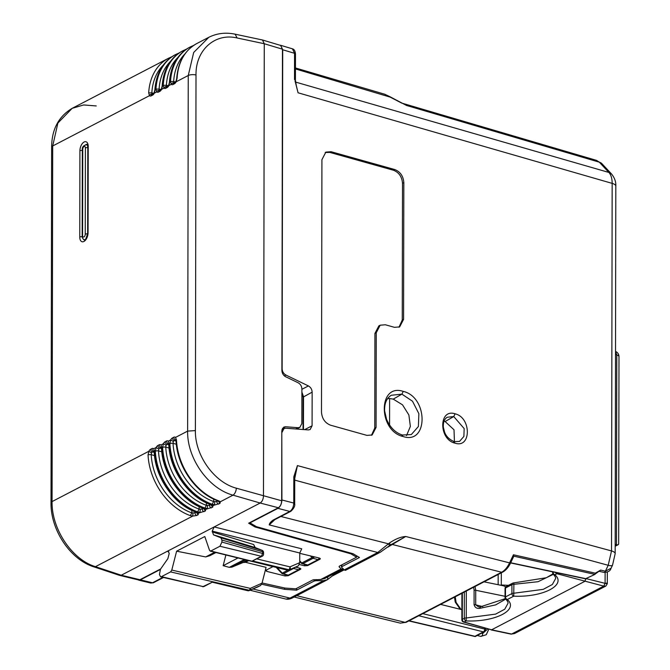 <?xml version="1.0" encoding="UTF-8"?>
<svg xmlns="http://www.w3.org/2000/svg" width="670" height="670" viewBox="0 0 670 670"><rect width="100%" height="100%" fill="white"/><g stroke="black" fill="none" stroke-linecap="round" stroke-linejoin="round"><path stroke-width="1" d="M221.921 542.063L262.657 553.487L262.657 551.77L221.921 540.045L221.921 542.063L219.936 546.251L210.765 551.016L287.933 570.061A2.27 1.265 103.9 0 1 287.338 570.145L210.196 551.1L210.765 551.016L209.568 550.422L204.794 536.536L176.62 551.184L171.788 570.061L170.59 571.904L161.42 576.661L160.582 576.803L159.443 574.542L160.448 569.274L167.885 558.596L169.217 553.454L168.103 551.192L167.24 551.326L214.199 526.922L212.206 531.109L299.75 553.001L301.743 548.814L214.199 526.922L260.161 503.028L278.36 507.751L248.645 523.203L255.052 526.963L350.846 553.805L356.608 557.189L339.439 566.117L339.137 566.879L341.122 568.914L342.387 569.332L324.607 578.57L320.788 579.483L341.122 568.914M257.933 586.853L260.63 585.463L262.029 583.16L250.262 588.386A2.27 1.223 103.1 0 1 249.114 590.236L248.344 590.639A2.27 1.709 62.5 0 0 249.265 590.572L250.027 590.178A2.27 1.038 66 0 0 250.262 588.386L171.788 570.061M262.029 583.16L266.074 567.356L245.538 562.314L243.109 562.524L231.803 567.155L229.291 567.348L223.152 565.689L225.891 554.978M176.62 551.184L205.69 556.929L209.961 555.648L215.966 552.524M221.921 540.045L220.941 537.834L213.521 534.869L212.206 531.109M160.607 576.811L203.06 586.568L161.42 576.661M214.735 552.222L205.69 556.929M238.009 557.968L223.152 565.689M119.704 575.413L121.27 575.22L167.24 551.326L168.79 551.72M51.012 502.852L52.076 501.579C51.456 528.856 71.958 559.618 95.45 566.669L121.27 575.229L139.93 579.718L160.691 568.922M320.788 579.483L312.932 579.893L295.763 588.821L284.951 588.059L262.079 582.975M339.146 566.334L339.137 566.879L339.439 566.117M307.706 565.003L307.706 565.581L319.942 559.224L319.423 558.077L299.75 553.328M319.942 558.261L319.942 559.224L320.369 558.738M307.706 565.581L304.54 565.807L299.381 564.517M288.192 575.145L288.192 575.723L300.428 569.366L299.909 568.219L295.788 567.188M300.428 568.403L300.428 569.366L300.855 568.88M288.192 575.723L285.026 575.949L266.593 571.343L266.074 570.195L272.983 566.602M265.647 570.681L266.074 570.195M219.936 546.251L261.334 556.284L252.372 560.941L288.695 569.668A2.27 1.709 62.5 0 0 289.608 569.601A2.27 1.491 -113.2 0 0 289.968 566.862A2.27 1.248 103.5 0 1 288.695 569.668L287.933 570.061A2.27 1.709 -117.5 0 0 288.845 570.003L298.41 565.823L299.733 562.674L299.75 553.001M262.33 556.175A2.27 2.27 0 0 0 263.553 554.165A2.27 0.846 0.1 0 0 262.657 553.487L261.334 556.284A2.27 1.709 -117.5 0 0 262.33 556.175L252.372 560.941M263.553 554.165L263.561 552.448A2.27 0.846 0.1 0 0 262.657 551.77L262.003 550.296L220.941 537.834M213.521 534.869L255.035 547.516L253.67 544.543L255.195 547.574M212.298 582.188L203.06 586.568A2.27 1.709 -117.5 0 0 204.065 586.468L212.273 582.197M295.671 567.23L298.41 565.823M139.93 579.718L138.506 579.935L119.838 575.446M342.554 569.215L343.216 568.654M356.608 555.824L356.608 557.189M350.846 553.119L350.846 553.805M255.052 525.875L255.052 526.963M280.688 45.451L282.464 49.195L264.265 43.726L237.113 37.972L235.145 34.187L262.472 39.982L264.265 43.726L263.478 496.051C263.251 499.334 262.154 501.663 260.161 503.019L233.018 495.155C208.445 488.665 186.989 458.406 187.633 431.111L188.253 75.509L193.68 52.461L208.864 37.269M176.486 439.922L175.523 437.401L176.486 440.232A56.715 42.746 62.5 0 0 218.789 500.858L220.397 501.721L233.018 495.155A5.67 2.839 -73.8 0 0 236.326 488.187L281.676 500.775C281.475 504.075 280.37 506.394 278.36 507.751M248.696 590.68A2.27 1.491 -113.2 0 0 249.198 590.605L249.198 590.605A2.27 1.491 -113.2 0 0 249.265 590.572L258.067 586.794M287.79 570.12A2.27 1.851 -112.1 0 0 288.736 570.044L288.736 570.044A2.27 1.851 -112.1 0 0 288.845 570.003L295.839 567.163M96.254 105.944L83.641 104.956L72.167 108.331L57.88 123.054L52.696 145.976A5.67 2.119 -179.9 0 0 51.632 147.216L51.012 502.81C50.56 529.752 70.015 559.391 93.834 566.837A5.67 3.132 -71.7 0 0 93.834 566.845A5.67 3.132 -71.7 0 0 95.45 566.669L192.717 516.101L190.355 515.64L191.821 512.893A54.446 41.038 -117.5 0 1 151.211 454.695L151.562 452.878L148.84 451.279L148.045 455.014A56.715 42.746 62.5 0 0 190.355 515.64M282.464 49.195L281.903 370.502C282.07 373.324 283.326 375.401 285.654 376.733L298.15 382.779C300.487 384.111 301.734 386.188 301.902 389.019L301.843 423.574L299.875 427.343L298.075 427.695L285.571 426.748L283.77 427.1L281.802 430.869L281.911 499.971C281.668 503.924 280.345 506.721 277.933 508.346L249.969 522.885L256.367 526.645L353.057 553.738L359.455 557.499L341.943 566.602L341.641 567.356L344.162 569.952L345.427 570.363L380.3 552.239A5.67 4.271 -117.5 0 1 377.754 552.482L388.458 543.814L389.572 545.623M281.676 500.775L281.802 432.452M177.114 78.114A56.715 42.746 -117.5 0 1 196.938 43.475C184.719 50.284 177.969 62 176.696 78.616A2.27 0.921 -176.7 0 1 177.114 78.114L176.151 81.807L175.976 81.263L175.172 82.293A2.27 1.709 -117.5 0 0 174.376 83.809A4.539 2.454 -74.9 0 0 176.151 81.807L188.253 75.509A5.67 2.119 0.1 0 1 196.008 74.998C195.506 50.158 214.944 32.671 237.113 37.972M174.016 82.804L173.664 81.497L170.507 81.556A56.715 42.746 -117.5 0 1 190.33 46.908L189.669 47.252A56.715 42.746 -117.5 0 0 169.845 81.899L168.874 85.584L168.698 85.048L167.894 86.07A2.27 1.709 -117.5 0 0 167.098 87.586A4.539 2.454 -74.9 0 0 168.874 85.584L171.286 84.336A2.27 1.843 -47.6 0 1 174.016 82.804A2.27 1.223 105.1 0 0 174.083 82.862M175.172 82.293L173.848 82.98A2.27 1.709 62.5 0 0 173.053 84.495A4.539 2.454 -74.9 0 1 171.286 84.336L170.507 81.556M166.738 86.589L166.395 85.274L163.229 85.333A56.715 42.746 -117.5 0 1 183.052 50.694L182.391 51.037A56.715 42.746 -117.5 0 0 162.567 85.676L161.596 89.37L161.42 88.834L160.624 89.855A2.27 1.709 -117.5 0 0 159.829 91.371A4.539 2.454 -74.9 0 0 161.596 89.37L164.008 88.113A2.27 1.843 -47.6 0 1 166.738 86.589A2.27 1.223 105.1 0 0 166.805 86.639M169.845 81.899A2.27 0.921 -176.7 0 0 169.418 82.393C170.699 65.777 177.45 54.069 189.669 47.252M167.894 86.07L166.57 86.757A2.27 1.709 62.5 0 0 165.775 88.273A4.539 2.454 -74.9 0 1 164.008 88.113L163.229 85.333M159.468 90.366L159.117 89.06L155.951 89.118A56.715 42.746 -117.5 0 1 175.774 54.471L175.113 54.814A56.715 42.746 -117.5 0 0 155.289 89.462L154.318 93.147L154.15 92.611L153.346 93.632A2.27 1.709 -117.5 0 0 152.551 95.148A4.539 2.454 -74.9 0 0 154.318 93.147L156.738 91.899A2.27 1.843 -47.6 0 1 159.468 90.366A2.27 1.223 105.1 0 0 159.527 90.425M162.567 85.676A2.27 0.921 -176.7 0 0 162.14 86.179C163.421 69.563 170.172 57.846 182.391 51.037M160.624 89.855L159.301 90.542A2.27 1.709 62.5 0 0 158.505 92.058A4.539 2.454 -74.9 0 1 156.738 91.899L155.951 89.118M148.681 92.895L149.46 95.676A2.27 1.843 -47.6 0 1 152.191 94.152L151.839 92.837L148.681 92.895A56.715 42.746 -117.5 0 1 168.505 58.257L72.167 108.331C58.575 116.513 51.732 129.469 51.632 147.216M155.289 89.462A2.27 0.921 -176.7 0 0 154.862 89.956C156.143 73.348 162.894 61.632 175.113 54.814M216.812 500.423L216.812 501.554L213.646 501.545A54.446 41.038 -117.5 0 1 173.036 443.347L173.388 441.53L170.666 439.93L169.87 443.666A2.27 0.771 177 0 1 173.036 443.347L176.344 444.244M175.842 439.579L176.059 440.709M218.789 500.858A2.27 1.156 109.8 0 1 218.169 500.934C195.942 493.455 176.947 466.261 176.059 440.718L176.486 440.232M218.177 500.934L220.397 501.721L219.911 503.446L218.135 500.867M214.794 501.83L214.551 504.761L212.181 504.292A56.715 42.746 -117.5 0 1 169.87 443.666M213.655 499.05L213.646 501.545L212.181 504.292M209.542 504.2L209.542 505.331L206.377 505.331A54.446 41.038 -117.5 0 1 165.758 447.125L166.118 445.316L163.388 443.716L162.601 447.451A2.27 0.771 177 0 1 165.758 447.125L169.066 448.021M169.208 443.707L168.254 441.187L169.208 444.009A56.715 42.746 62.5 0 0 211.519 504.636L213.119 505.498L219.911 503.446M169.208 444.009L168.781 444.495L168.555 443.347M211.519 504.636A2.27 1.156 109.8 0 1 210.899 504.711L213.119 505.498L212.633 507.224L210.857 504.644M207.516 505.607L207.273 508.538L204.903 508.078A56.715 42.746 -117.5 0 1 162.601 447.451M206.377 502.835L206.377 505.331L204.903 508.078M202.265 507.986L202.265 509.116L199.099 509.108A54.446 41.038 -117.5 0 1 158.48 450.91L158.84 449.093L156.118 447.493L155.323 451.228A2.27 0.771 177 0 1 158.48 450.91L161.788 451.806M161.931 447.485L160.976 444.964L161.939 447.794A56.715 42.746 62.5 0 0 204.241 508.421L205.849 509.284L212.633 507.224M161.939 447.794L161.512 448.28L161.277 447.125M204.241 508.421A2.27 1.156 109.8 0 1 203.621 508.496L205.849 509.284L205.363 511.009L203.588 508.43M200.246 509.393L199.995 512.324L197.625 511.855A56.715 42.746 -117.5 0 1 155.323 451.228M199.099 506.612L199.099 509.108L197.625 511.855M191.829 510.398L191.821 512.893L194.987 512.893L194.987 511.763M154.653 451.27L153.698 448.749L154.661 451.572A56.715 42.746 62.5 0 0 196.963 512.198L198.571 513.061L205.363 511.009M154.016 450.918L154.234 452.057L154.661 451.572M196.963 512.198A2.27 1.156 109.8 0 1 196.344 512.274L198.571 513.061L198.086 514.794L196.762 515.481L192.717 516.101L192.968 513.17M154.519 455.583L151.211 454.695A2.27 0.771 177 0 0 148.045 455.014M461.89 609.7L440.609 604.399M422.82 613.645L484.695 629.071A2.27 1.315 104 0 1 483.371 631.869L484.343 631.76A2.27 2.27 0 0 0 485.574 629.75A2.27 0.846 0.1 0 0 484.695 629.071L484.695 628.083M510.699 562.758L585.731 578.654L594.935 574.408L585.731 578.654A2.27 1.198 102 0 1 585.203 578.754A2.27 2.27 0 0 0 586.736 578.537M288.267 575.12A2.27 1.223 105.1 0 1 287.673 575.203L282.732 573.863A2.27 1.223 105.1 0 0 283.318 573.78L288.267 575.12L298.519 569.785A2.27 1.223 105.1 0 0 299.658 568.152M277.137 567.624L282.263 573.11A2.27 0.519 137 0 1 281.66 573.227A2.27 2.27 0 0 0 282.732 573.863M299.741 561.544L301.173 563.085A2.27 0.519 -43 0 0 301.768 562.968L299.741 560.798M310.294 555.79L312.019 557.641A2.27 0.519 -43 0 0 313.443 556.577M319.171 558.01A2.27 1.223 105.1 0 1 318.024 559.643L307.773 564.978A2.27 1.223 105.1 0 1 307.187 565.061L302.237 563.721A2.27 1.223 -74.9 0 0 302.823 563.638A2.27 1.709 -117.5 0 1 301.768 562.968L312.019 557.641A2.27 1.709 62.5 0 0 313.074 558.311A2.27 1.223 -74.9 0 0 314.188 556.77M315.98 579.525L315.98 580.706L323.585 580.647L289.993 598.109L252.959 588.997M343.434 569.198L335.461 573.512L327.412 579.734L292.539 597.858A5.67 4.271 -117.5 0 1 289.993 598.109L286.057 599.106L250.044 590.245M327.697 576.971L327.689 579.575L323.585 580.647M315.98 580.706L314.113 581.066L296.592 590.169L284.591 589.332L284.591 587.984M261.643 584.232L284.591 589.332M160.306 569.492L140.365 579.86L137.945 579.801M296.592 590.169L296.601 588.386M341.641 567.356L341.943 564.81M290.855 511.302A2.27 1.709 -117.5 0 1 290.814 511.327L274.281 519.92A2.27 1.709 -117.5 0 1 274.281 519.92A2.27 1.709 -117.5 0 1 273.26 520.02C270.781 521.712 269.441 523.337 269.231 524.903L274.817 519.644M285.99 599.089L286.057 599.106C287.991 599.499 290.144 599.081 292.539 597.858M140.365 579.86L152.525 582.783L150.825 583.059L138.682 580.136M281.911 499.971L293.77 503.053C293.552 507.014 292.221 509.803 289.792 511.428L273.26 520.02M272.606 521.201L269.231 524.903L377.754 552.482L344.162 569.952M513.748 556.36L513.429 554.777L509.577 562.884L405.735 536.494C400.844 536.796 395.375 538.998 389.32 543.102L390.526 544.944L405.735 536.494L387.838 547.13M295.001 80.785L298.066 92.787L295.688 82.996M304.683 429.637L312.086 425.793L312.145 392.159C311.977 389.337 310.721 387.26 308.393 385.928L285.889 375.033C283.561 373.701 282.305 371.624 282.137 368.802L282.698 49.756L280.562 45.267L279.809 45.192M312.086 425.793L310.118 429.562L308.317 429.922L285.797 428.205L283.996 428.557L282.028 432.326M293.82 476.764L297.413 465.591L294.733 477.45A2.27 0.846 0.1 0 1 294.733 477.45A2.27 0.846 0.1 0 0 293.82 476.764L293.77 503.053L294.264 504.234M394.463 327.328L385.367 324.774L380.175 325.201L376.247 332.747L376.079 427.418L372.151 434.964L366.967 435.391L330.57 425.199C325.042 423.021 322.01 418.666 321.483 412.125L321.927 159.669L325.854 152.123L331.047 151.705L394.739 169.543C400.266 171.713 403.298 176.068 403.826 182.608L403.583 319.356L399.655 326.901L394.463 327.328M387.628 398.633L389.613 398.55L389.572 425.023M296.291 85.551L298.066 92.787L612.162 183.379A9.079 3.392 0.1 0 1 615.814 186.109L615.169 553.671A9.079 3.392 0.1 0 1 615.169 553.747M295.47 54.002C295.227 50.987 294.214 49.262 292.422 48.826L294.557 53.315A2.27 0.846 0.1 0 1 295.47 54.002L295.428 80.291L296.299 85.584M303.46 429.545L303.518 396.64L301.894 392.143M371.473 435.266L374.756 428.105L374.924 333.434L378.86 325.888M325.21 152.509L329.724 152.392L331.047 151.705M398.977 327.203L402.26 320.042L402.503 183.295C401.975 176.754 398.943 172.399 393.416 170.23L329.724 152.392M444.001 421.296L445.115 421.539L453.757 416.564L447.233 417.251C444.378 418.968 443.079 422.259 443.331 427.133L444.52 431.932C446.027 436.304 449.277 439.545 454.277 441.656L459.536 441.396L463.883 436.438L464.168 428.566L453.757 416.564L455.072 413.809C438.691 408.315 438.632 439.486 455.022 443.163L453.716 441.714M403.214 391.389C428.398 397.05 428.323 444.972 403.139 436.53C377.947 430.869 378.031 382.939 403.214 391.389L401.908 394.144L391.272 395.267C386.59 398.164 384.379 403.373 384.622 410.919L386.565 419.294C390.166 427.569 395.442 432.812 402.394 435.023L411.313 434.554M389.622 398.55L393.257 399.119L401.908 394.144L412.511 401.229L418.859 413.666L418.398 426.489L411.321 434.554M294.733 478.531L297.413 465.591L611.517 550.933L608.201 565.287L605.404 571.183L611.073 568.227M595.689 572.85L594.935 574.408L513.789 556.175M594.432 574.575L600.638 570.103L605.404 571.183A2.27 1.24 102.8 0 1 603.938 572.389C607.992 572.264 610.345 570.932 610.998 568.386L612.539 565.145A9.079 2.437 -154.6 0 1 608.201 565.287L294.105 479.946M476.73 635.721L475.591 636.441L409.11 620.772M474.092 636.182L475.365 636.5L476.797 635.637M390.778 97.259A5.67 2.286 -56.9 0 0 390.769 97.251L390.769 97.251A5.67 2.286 -56.9 0 0 390.099 97.091L401.841 103.163M445.115 421.539L454.017 429.788L454.428 441.697M393.257 399.119L402.519 404.831L408.884 414.99L410.367 426.43L406.514 435.592M484.351 631.76L475.842 636.157M384.538 94.177L389.245 96.53A5.67 2.286 -56.9 0 1 389.906 96.689L406.489 105.45L599.332 162.19A9.079 7.236 -43 0 1 602.096 163.865L611.651 174.125L608.888 172.45L295.545 82.067M615.186 544.291L616.45 544.576L616.785 354.958A5.67 2.119 0.1 0 1 618.988 356.649A5.67 5.67 0 0 0 615.529 351.415M475.038 586.501L475.733 590.278L505.046 596.3M505.8 586.828L503.664 585.856M473.631 587.23L474.1 590.128L475.733 590.278L475.708 604.826L478.447 606.836L480.373 607.095L479.728 608.385L495.725 604.868L505.758 599.072M460.273 609.298L455.533 602.539L456.086 602.38L461.077 609.499M474.1 590.128L474.075 604.675C474.913 607.497 476.797 608.737 479.728 608.385M505.205 597.732A2.27 0.846 0.1 0 1 505.046 597.414A2.27 0.846 0.1 0 1 505.465 596.928A2.27 1.709 62.5 0 0 507.291 599.524L505.733 599.055C507.508 601.065 508.262 602.489 507.994 603.31L504.761 609.214L495.624 614.114L466.253 617.983L466.295 591.041M460.072 609.248L459.921 608.804M461.32 609.566L461.89 609.264M462.342 593.092L462.3 619.365A2.27 1.709 62.5 0 0 464.117 621.961L466.111 620.923L466.253 617.983A2.27 0.846 0.1 0 0 464.293 618.326A2.27 1.709 62.5 0 0 466.111 620.923C495.39 622.212 519.275 609.792 507.291 599.524L513.731 596.174L513.89 584.307L538.035 581.711L553.378 574.324M464.335 592.062L464.293 618.326L462.3 619.365A2.27 0.846 -179.9 0 0 461.873 619.859A2.27 2.27 0 0 0 463.514 622.045L491.604 629.8L584.743 581.384L586.066 578.595L605.094 583.344C607.598 583.955 607.975 583.88 606.241 583.109M463.514 622.045A2.27 1.231 -74.1 0 0 464.117 621.961L491.604 629.8L511.612 634.038A2.27 1.198 102 0 1 511.076 634.138A2.27 1.198 102 0 1 511.068 634.13L514.426 633.586L511.612 634.038L603.762 586.133L605.094 583.344L605.111 572.532M553.085 571.954L553.085 572.172A2.27 0.846 0.1 0 0 552.666 572.666A2.27 0.846 0.1 0 0 552.825 572.976A2.27 1.951 -46 0 0 553.353 574.299C555.129 576.317 555.882 577.733 555.614 578.553L552.381 584.466L543.244 589.357L513.873 593.226A2.27 0.846 0.1 0 0 511.913 593.578L511.93 584.659L505.481 588.009A2.27 1.709 -117.5 0 1 506.277 586.493A2.27 2.27 0 0 0 505.054 588.503A2.27 0.846 0.1 0 1 505.481 588.009L505.465 596.928L511.913 593.578A2.27 1.709 62.5 0 0 513.731 596.174C543.01 597.456 566.895 585.036 554.911 574.768L556.904 573.729A2.27 1.709 62.5 0 1 555.422 572.448M607.322 572.121L607.296 583.712L605.881 586.049L603.762 586.133L556.904 573.729A2.27 1.206 105.4 0 0 557.674 572.925M618.661 544.023L618.335 544.618L615.186 545.296M170.59 571.904L249.114 590.236A2.27 1.709 62.5 0 0 250.027 590.178L260.63 585.463M212.022 581.912L248.344 590.639A2.27 1.248 103.5 0 1 247.774 590.722A2.27 1.248 103.5 0 1 247.046 589.759M244.332 559.525L229.291 567.348M245.79 559.885L231.803 567.155M247.406 560.288L243.109 562.524M248.779 560.631L245.538 562.314M263.561 552.448A2.27 2.27 0 0 0 262.129 550.338L262.129 550.338A2.27 1.901 -68.3 0 0 262.003 550.296L255.035 547.516A2.27 1.901 -68.2 0 1 255.287 547.616M212.206 531.913L253.67 544.543M257.012 558.947L289.968 566.862L299.733 562.674M304.54 565.807L304.54 564.349M285.026 574.492L285.026 575.949M266.601 569.919L266.593 571.343M93.775 566.82A5.67 3.132 -71.7 0 0 93.834 566.837L119.695 575.413M236.326 488.187C214.157 482.367 194.803 455.156 195.389 430.592L187.633 431.111L175.523 437.401A4.539 2.454 -74.9 0 0 173.756 437.242L172.433 437.929A2.27 1.709 62.5 0 0 174.275 440.533L176.076 441.019M195.389 430.592L196.008 74.998M153.346 93.632L152.023 94.319A2.27 1.709 62.5 0 0 151.227 95.835A4.539 2.454 -74.9 0 1 149.46 95.676L52.696 145.976L52.076 501.579L148.84 451.279A4.539 2.454 -74.9 0 1 150.608 449.277A2.27 1.709 62.5 0 0 152.45 451.881L154.251 452.367M295.654 428.951L298.075 427.695M282.439 428.373L285.571 426.748M85.727 144.695A4.857 2.621 105.1 0 1 87.15 144.418L87.167 144.427M88.072 232.716L88.222 146.454A7.119 3.844 -74.9 0 0 84.077 142.015A7.119 3.844 -74.9 0 0 79.914 150.775L79.763 237.029A7.119 3.844 -74.9 0 0 83.901 241.476A7.119 3.844 -74.9 0 0 88.072 232.716A2.27 0.846 0.1 0 0 87.644 233.21C86.221 238.461 85.157 240.739 84.454 240.053A4.857 2.621 105.1 0 1 83.373 239.098M87.644 233.21L87.795 146.948A2.27 0.846 0.1 0 1 88.222 146.454M79.914 150.775A2.27 0.846 0.1 0 1 82.318 150.448M82.209 236.711A2.27 0.846 -179.9 0 0 79.763 237.029M184.861 54.019A54.446 41.038 -117.5 0 0 173.664 81.497L175.498 81.991M173.053 84.495L174.376 83.809M177.583 57.796A54.446 41.038 -117.5 0 0 166.395 85.274L168.229 85.768M165.775 88.273L167.098 87.586M170.314 61.581A54.446 41.038 -117.5 0 0 159.117 89.06L160.951 89.554M158.505 92.058L159.829 91.371M163.036 65.359A54.446 41.038 -117.5 0 0 151.839 92.837L153.673 93.331M151.227 95.835L152.551 95.148M175.892 439.746A2.27 1.223 -74.9 0 0 175.599 439.847L174.275 440.533A2.27 1.223 -74.9 0 0 173.388 441.53M173.756 437.242A2.27 1.709 -117.5 0 0 175.599 439.847L175.95 439.939M218.588 504.133A2.27 1.709 62.5 0 1 216.812 501.554L218.077 500.892M172.433 437.929A4.539 2.454 -74.9 0 0 170.666 439.93L168.254 441.187A4.539 2.454 -74.9 0 0 166.487 441.028L165.163 441.714A2.27 1.709 62.5 0 0 166.998 444.31L168.798 444.796M168.622 443.523A2.27 1.223 -74.9 0 0 168.321 443.624L166.998 444.31A2.27 1.223 -74.9 0 0 166.118 445.316M166.487 441.028A2.27 1.709 -117.5 0 0 168.321 443.624L168.681 443.724M211.31 507.919A2.27 1.709 62.5 0 1 209.542 505.331L210.799 504.678M165.163 441.714A4.539 2.454 -74.9 0 0 163.388 443.716L160.976 444.964A4.539 2.454 -74.9 0 0 159.209 444.805L157.886 445.491A2.27 1.709 62.5 0 0 159.728 448.096L161.529 448.582M161.344 447.309A2.27 1.223 -74.9 0 0 161.051 447.409L159.728 448.096A2.27 1.223 -74.9 0 0 158.84 449.093M159.209 444.805A2.27 1.709 -117.5 0 0 161.051 447.409L161.403 447.501M204.04 511.696A2.27 1.709 62.5 0 1 202.265 509.116L203.521 508.463M157.886 445.491A4.539 2.454 -74.9 0 0 156.118 447.493L153.698 448.749A4.539 2.454 -74.9 0 0 151.931 448.59L150.608 449.277M154.067 451.086A2.27 1.223 -74.9 0 0 153.773 451.186L152.45 451.881A2.27 1.223 -74.9 0 0 151.562 452.878M151.931 448.59A2.27 1.709 -117.5 0 0 153.773 451.186L154.125 451.287M196.762 515.481A2.27 1.709 62.5 0 1 194.987 512.893L196.251 512.24M196.31 512.207L198.086 514.794M287.84 570.212L282.263 573.11A2.27 1.709 62.5 0 0 283.318 573.78L293.569 568.453L298.519 569.785M294.231 567.817A2.27 1.223 105.1 0 1 293.569 568.453A2.27 1.709 62.5 0 1 293.125 568.269M307.773 564.978L302.823 563.638L313.074 558.311L318.024 559.643M162.986 577.347L152.525 582.783A2.27 1.709 -117.5 0 0 153.539 582.682L150.825 583.059M314.113 579.575L314.113 581.066M277.933 508.346L289.792 511.428A2.27 1.709 -117.5 0 0 290.814 511.327L290.814 511.327C293.87 508.513 295.16 505.984 294.683 503.74L294.733 477.442M391.037 544.534A5.67 4.271 -117.5 0 1 392.746 544.584L501.621 572.247L405.183 622.38L296.726 595.68M344.095 569.877L331.801 576.267M389.32 543.102L388.458 543.814L280.906 516.478M294.515 79.613L294.557 53.315L282.698 49.756M612.564 565.095A9.079 2.437 -154.6 0 1 612.539 565.145L615.169 553.671A9.079 3.392 0.1 0 0 611.517 550.933L612.162 183.379C612.137 178.496 611.048 174.853 608.888 172.45L599.332 162.19L596.526 160.39L602.096 163.865M455.072 413.809C471.454 417.485 471.395 448.666 455.022 443.163M600.638 570.103L595.295 573.168L513.429 554.777M502.668 572.13A2.27 1.709 -117.5 0 1 502.634 572.155A2.27 1.709 -117.5 0 1 501.621 572.247C504.703 570.572 507.357 567.457 509.577 562.884A2.27 0.611 -154.6 0 0 510.657 562.842L513.722 556.393M294.163 597.012L400.333 623.15L405.183 622.38A2.27 1.709 -117.5 0 0 406.204 622.279L502.634 572.155C505.917 570.321 508.589 567.214 510.657 562.842M477.141 635.503L480.817 636.374A2.27 1.265 -76.7 0 0 482.676 633.485L481.546 633.217M284.34 375.845L285.889 375.033M301.902 389.303L308.393 385.928M303.041 429.52L303.091 397.134L312.145 392.159M374.924 333.434L376.247 332.747M374.756 428.105L376.079 427.418M393.416 170.23L394.739 169.543M402.503 183.295L403.826 182.608M402.26 320.042L403.583 319.356M403.139 436.53L401.833 435.081M482.676 633.485L487.752 628.954M390.099 97.091L295.445 68.935M475.7 635.855L483.371 631.869L418.767 615.747M615.521 354.539L616.785 354.958L615.529 351.457M508.513 585.329L501.294 584.994L501.319 572.833M498.162 574.475L498.145 584.717M501.269 585.362A2.27 1.709 62.5 0 0 501.294 584.994A2.27 0.846 -179.9 0 1 500.607 585.228M474.075 604.675A2.27 0.846 0.1 0 1 475.708 604.826L482.71 606.61M455.248 596.786L456.086 602.38A2.27 1.214 -8.5 0 1 455.148 601.576A2.27 2.27 0 0 0 455.533 602.539M455.148 601.367A2.27 1.214 -8.5 0 0 455.148 601.576L454.494 597.179M505.214 588.813A2.27 0.846 0.1 0 1 505.054 588.503L505.046 597.414A2.27 2.27 0 0 0 505.733 599.055M553.01 573.872L546.318 577.749L513.798 582.892L513.89 584.307A2.27 0.846 0.1 0 0 511.93 584.659A2.27 1.709 -117.5 0 1 512.726 583.143L506.277 586.493M552.666 571.862L552.666 572.666A2.27 2.27 0 0 0 553.353 574.299A2.27 1.951 -46 0 0 554.911 574.768A2.27 1.709 62.5 0 1 553.085 572.172L553.386 572.013M501.328 585.371A2.27 1.709 62.5 0 0 501.369 584.952M84.906 239.835L84.571 239.751C82.896 239.14 82.092 237.909 82.167 236.058A2.27 0.846 0.1 0 1 82.594 235.564A2.27 1.223 -74.9 0 0 83.909 236.979A2.27 1.223 -74.9 0 0 85.241 234.182A2.27 0.846 0.1 0 1 87.619 233.855M85.241 234.182L85.391 147.928A2.27 0.846 0.1 0 1 87.795 147.601M82.167 236.058L82.318 149.795A2.27 0.846 0.1 0 1 82.745 149.301L82.594 235.564M87.452 144.888A4.539 2.454 -74.9 0 0 87.092 144.737C83.616 145.206 82.025 146.889 82.318 149.795M85.391 147.928A2.27 1.223 -74.9 0 0 84.068 146.512A2.27 1.223 -74.9 0 0 82.745 149.301M212.239 582.197L247.774 590.722A2.27 2.27 0 0 0 249.198 590.605L258 586.828M202.533 586.669A2.27 2.27 0 0 0 203.998 586.501M295.755 567.197L288.736 570.044A2.27 2.27 0 0 1 287.338 570.145M262.129 550.338L255.161 547.558M262.472 39.982L280.713 45.46M235.145 34.187C225.631 32.202 216.795 33.274 208.621 37.403L196.938 43.475M296.642 429.026L299.884 427.343M87.795 146.948L87.142 144.418M176.696 78.616L175.976 81.263M173.848 82.98L174.309 82.971M193.731 45.376L190.33 46.908M169.418 82.393L168.698 85.048M166.57 86.757L167.039 86.757M186.453 49.161L183.052 50.694M162.14 86.179L161.42 88.834M159.301 90.542L159.761 90.534M179.183 52.938L175.774 54.471M154.87 89.956L154.15 92.611M152.023 94.319L152.484 94.319M171.905 56.724L168.505 58.257M168.781 444.495C169.669 470.047 188.664 497.232 210.899 504.711M161.512 448.28C162.4 473.824 181.394 501.018 203.621 508.496M154.234 452.057C155.122 477.609 174.116 504.795 196.344 512.274M485.582 628.334L485.574 629.75M276.224 567.406L281.66 573.227M301.173 563.085A2.27 2.27 0 0 0 302.237 563.721M341.524 565.036L341.516 567.088M163.555 577.473L153.539 582.682M274.29 519.92L272.548 521.285M380.3 552.239L390.526 544.944M281.944 429.621L283.988 428.557M280.588 45.275L292.447 48.835M378.835 325.896L380.158 325.21M599.164 571.309L603.938 572.389M400.317 623.142L406.204 622.279M480.817 636.374L486.244 634.741L488.807 629.256M303.091 397.134L301.894 393.089M611.643 174.116C614.675 177.969 616.065 181.964 615.814 186.109M389.906 96.689L384.706 94.227L295.445 67.963M596.526 160.39L401.556 103.029M474.796 636.475L408.809 620.923M510.607 562.951L585.203 578.754M503.723 585.865L484.042 581.82M461.915 593.319L461.873 619.859M505.389 598.62L480.122 606.953M491.077 629.9L511.076 634.138M513.798 582.892A2.27 2.27 0 0 0 512.726 583.143M618.293 544.635L615.186 546.251M605.881 586.049L514.426 633.586M618.988 356.649L618.661 544.073"/></g></svg>

